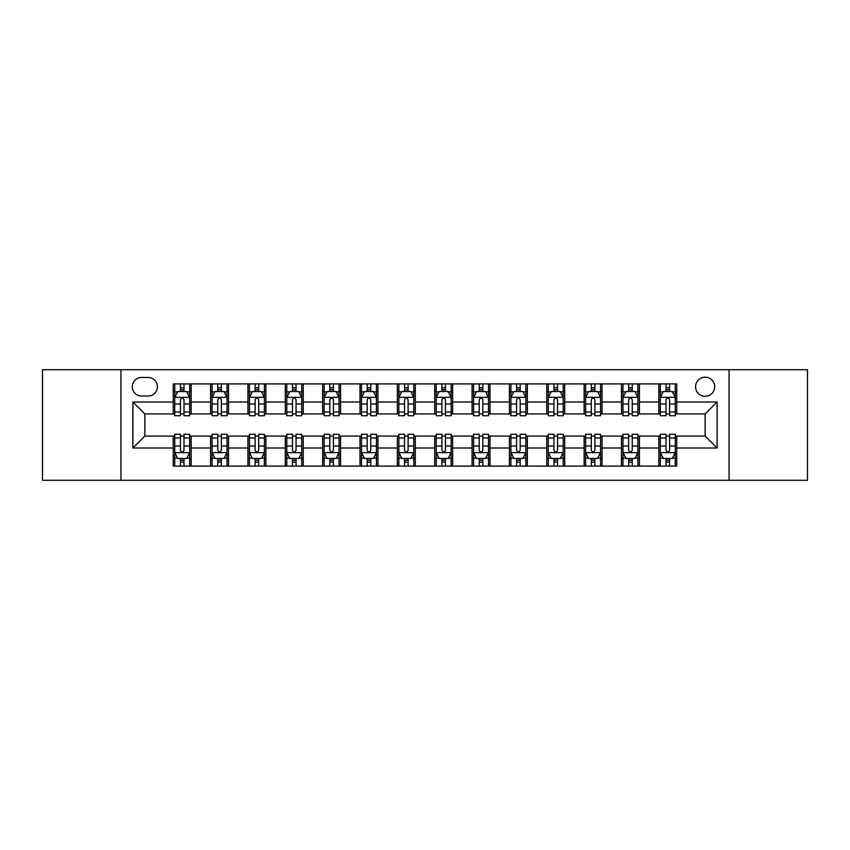 <?xml version="1.0" encoding="UTF-8"?>
<svg xmlns="http://www.w3.org/2000/svg" width="850" height="850" viewBox="0 0 850 850"><rect width="100%" height="100%" fill="white"/><g stroke="black" fill="none" stroke-linecap="round" stroke-linejoin="round"><path stroke-width="1.27" d="M705.149 377.188A9.562 9.562 0 0 0 695.587 386.75A9.562 9.562 0 0 0 705.149 396.312A9.562 9.562 0 0 0 714.712 386.75A9.562 9.562 0 0 0 705.149 377.188M729.056 480.282L807.5 480.282L807.5 369.718L729.056 369.718L729.056 480.282L120.944 480.282L120.944 369.718L42.5 369.718L42.5 480.282L120.944 480.282M141.557 396.015L148.134 396.015A9.265 9.265 0 0 0 157.399 386.75A9.265 9.265 0 0 0 148.134 377.485L141.557 377.485A9.265 9.265 0 0 0 132.303 386.75A9.265 9.265 0 0 0 141.557 396.015M729.056 369.718L120.944 369.718M173.241 448.014L132.898 448.014L132.898 401.986L173.241 401.986L173.241 413.939L144.851 413.939L144.851 436.061L173.241 436.061L173.241 466.087L676.759 466.087L676.759 436.061L705.149 436.061L705.149 413.939L676.759 413.939L676.759 401.986L717.102 401.986L717.102 448.014L676.759 448.014M676.759 401.986L676.759 383.913L173.241 383.913L173.241 401.986M658.835 383.913L658.835 413.939L660.322 413.939M666.007 413.939L669.588 413.939M675.272 413.939L676.759 413.939M658.835 413.939L637.914 413.939M621.477 383.913L621.477 413.939L622.976 413.939M628.649 413.939L632.241 413.939M621.477 413.939L600.557 413.939M584.131 383.913L584.131 413.939L585.618 413.939M591.303 413.939L594.883 413.939M584.131 413.939L563.21 413.939M546.773 383.913L546.773 413.939L548.271 413.939M553.945 413.939L557.526 413.939M546.773 413.939L525.852 413.939M509.416 383.913L509.416 413.939L510.914 413.939M516.587 413.939L520.179 413.939M509.416 413.939L488.506 413.939M472.069 383.913L472.069 413.939L473.556 413.939M479.241 413.939L482.821 413.939M472.069 413.939L451.148 413.939M434.711 383.913L434.711 413.939L436.209 413.939M441.883 413.939L445.474 413.939M434.711 413.939L413.791 413.939M397.354 383.913L397.354 413.939L398.852 413.939M404.526 413.939L408.117 413.939M397.354 413.939L376.444 413.939M360.007 383.913L360.007 413.939L361.494 413.939M367.179 413.939L370.759 413.939M360.007 413.939L339.086 413.939M322.649 383.913L322.649 413.939L324.147 413.939M329.821 413.939L333.413 413.939M322.649 413.939L301.729 413.939M285.303 383.913L285.303 413.939L286.79 413.939M292.474 413.939L296.055 413.939M285.303 413.939L264.382 413.939M247.945 383.913L247.945 413.939L249.443 413.939M255.117 413.939L258.697 413.939M247.945 413.939L227.024 413.939M210.587 383.913L210.587 413.939L212.086 413.939M217.759 413.939L221.351 413.939M210.587 413.939L189.678 413.939M173.241 413.939L174.728 413.939M180.413 413.939L183.993 413.939M173.241 436.061L174.728 436.061M180.413 436.061L183.993 436.061M189.678 436.061L191.165 436.061L191.165 466.087M212.086 436.061L191.165 436.061M217.759 436.061L221.351 436.061M227.024 436.061L228.523 436.061L228.523 466.087M249.443 436.061L228.523 436.061M255.117 436.061L258.697 436.061M264.382 436.061L265.869 436.061L265.869 466.087M286.79 436.061L265.869 436.061M292.474 436.061L296.055 436.061M301.729 436.061L303.227 436.061L303.227 466.087M324.147 436.061L303.227 436.061M329.821 436.061L333.413 436.061M339.086 436.061L340.584 436.061L340.584 466.087M361.494 436.061L340.584 436.061M367.179 436.061L370.759 436.061M376.444 436.061L377.931 436.061L377.931 466.087M398.852 436.061L377.931 436.061M404.526 436.061L408.117 436.061M413.791 436.061L415.289 436.061L415.289 466.087M436.209 436.061L415.289 436.061M441.883 436.061L445.474 436.061M451.148 436.061L452.646 436.061L452.646 466.087M473.556 436.061L452.646 436.061M479.241 436.061L482.821 436.061M488.506 436.061L489.993 436.061L489.993 466.087M510.914 436.061L489.993 436.061M516.587 436.061L520.179 436.061M525.852 436.061L527.351 436.061L527.351 466.087M548.271 436.061L527.351 436.061M553.945 436.061L557.526 436.061M563.21 436.061L564.697 436.061L564.697 466.087M585.618 436.061L564.697 436.061M591.303 436.061L594.883 436.061M600.557 436.061L602.055 436.061L602.055 466.087M622.976 436.061L602.055 436.061M628.649 436.061L632.241 436.061M637.914 436.061L639.412 436.061L639.412 466.087M660.322 436.061L639.412 436.061M666.007 436.061L669.588 436.061M675.272 436.061L676.759 436.061M191.165 383.913L191.165 413.939M173.241 391.382L174.728 391.382M180.413 391.382L183.993 391.382M189.678 391.382L191.165 391.382M173.241 458.618L174.728 458.618M180.413 458.618L183.993 458.618M189.678 458.618L191.165 458.618M210.587 436.061L210.587 466.087M228.523 383.913L228.523 413.939M210.587 391.382L212.086 391.382M217.759 391.382L221.351 391.382M227.024 391.382L228.523 391.382M210.587 458.618L212.086 458.618M217.759 458.618L221.351 458.618M227.024 458.618L228.523 458.618M247.945 436.061L247.945 466.087M247.945 458.618L249.443 458.618M255.117 458.618L258.697 458.618M264.382 458.618L265.869 458.618M265.869 383.913L265.869 413.939M247.945 391.382L249.443 391.382M255.117 391.382L258.697 391.382M264.382 391.382L265.869 391.382M285.303 436.061L285.303 466.087M285.303 458.618L286.79 458.618M292.474 458.618L296.055 458.618M301.729 458.618L303.227 458.618M303.227 383.913L303.227 413.939M285.303 391.382L286.79 391.382M292.474 391.382L296.055 391.382M301.729 391.382L303.227 391.382M322.649 436.061L322.649 466.087M322.649 458.618L324.147 458.618M329.821 458.618L333.413 458.618M339.086 458.618L340.584 458.618M340.584 383.913L340.584 413.939M322.649 391.382L324.147 391.382M329.821 391.382L333.413 391.382M339.086 391.382L340.584 391.382M360.007 436.061L360.007 466.087M360.007 458.618L361.494 458.618M367.179 458.618L370.759 458.618M376.444 458.618L377.931 458.618M377.931 383.913L377.931 413.939M360.007 391.382L361.494 391.382M367.179 391.382L370.759 391.382M376.444 391.382L377.931 391.382M397.354 436.061L397.354 466.087M397.354 458.618L398.852 458.618M404.526 458.618L408.117 458.618M413.791 458.618L415.289 458.618M415.289 383.913L415.289 413.939M397.354 391.382L398.852 391.382M404.526 391.382L408.117 391.382M413.791 391.382L415.289 391.382M434.711 436.061L434.711 466.087M434.711 458.618L436.209 458.618M441.883 458.618L445.474 458.618M451.148 458.618L452.646 458.618M452.646 383.913L452.646 413.939M434.711 391.382L436.209 391.382M441.883 391.382L445.474 391.382M451.148 391.382L452.646 391.382M472.069 436.061L472.069 466.087M472.069 458.618L473.556 458.618M479.241 458.618L482.821 458.618M488.506 458.618L489.993 458.618M489.993 383.913L489.993 413.939M472.069 391.382L473.556 391.382M479.241 391.382L482.821 391.382M488.506 391.382L489.993 391.382M509.416 436.061L509.416 466.087M509.416 458.618L510.914 458.618M516.587 458.618L520.179 458.618M525.852 458.618L527.351 458.618M527.351 383.913L527.351 413.939M509.416 391.382L510.914 391.382M516.587 391.382L520.179 391.382M525.852 391.382L527.351 391.382M546.773 436.061L546.773 466.087M546.773 458.618L548.271 458.618M553.945 458.618L557.526 458.618M563.21 458.618L564.697 458.618M564.697 383.913L564.697 413.939M546.773 391.382L548.271 391.382M553.945 391.382L557.526 391.382M563.21 391.382L564.697 391.382M584.131 436.061L584.131 466.087M584.131 458.618L585.618 458.618M591.303 458.618L594.883 458.618M600.557 458.618L602.055 458.618M602.055 383.913L602.055 413.939M584.131 391.382L585.618 391.382M591.303 391.382L594.883 391.382M600.557 391.382L602.055 391.382M621.477 436.061L621.477 466.087M621.477 458.618L622.976 458.618M628.649 458.618L632.241 458.618M637.914 458.618L639.412 458.618M639.412 383.913L639.412 413.939M621.477 391.382L622.976 391.382M628.649 391.382L632.241 391.382M637.914 391.382L639.412 391.382M658.835 436.061L658.835 466.087M658.835 458.618L660.322 458.618M666.007 458.618L669.588 458.618M675.272 458.618L676.759 458.618M658.835 391.382L660.322 391.382M666.007 391.382L669.588 391.382M675.272 391.382L676.759 391.382M144.851 413.939L132.898 401.986M144.851 436.061L132.898 448.014M717.102 401.986L705.149 413.939M717.102 448.014L705.149 436.061M183.993 387.791L180.413 387.791M189.678 411.995L183.993 411.995L183.993 415.735L189.678 415.735L189.678 397.502L186.681 391.531L177.724 391.531L174.728 397.502L174.728 415.735L180.413 415.735L180.413 411.995L174.728 411.995M174.728 397.502L174.728 383.913M189.678 397.502L189.678 383.913M180.413 391.531L180.413 383.913M183.993 383.913L183.993 391.531M183.993 411.995L183.993 399.744C182.803 397.449 181.602 397.449 180.413 399.744L180.413 411.995M180.413 462.209L183.993 462.209M174.728 438.005L180.413 438.005L180.413 434.265L174.728 434.265L174.728 452.487L177.724 458.469L186.681 458.469L189.678 452.487L189.678 434.265L183.993 434.265L183.993 438.005L189.678 438.005M189.678 452.487L189.678 466.087M174.728 452.498L174.728 466.087M183.993 458.469L183.993 466.087M180.413 466.087L180.413 458.469M180.413 438.005L180.413 450.256C181.602 452.551 182.803 452.551 183.993 450.256L183.993 438.005M221.351 387.791L217.759 387.791M227.024 411.995L221.351 411.995L221.351 415.735L227.024 415.735L227.024 397.502L224.039 391.531L215.071 391.531L212.086 397.502L212.086 415.735L217.759 415.735L217.759 411.995L212.086 411.995M212.086 397.502L212.086 383.913M227.024 397.502L227.024 383.913M217.759 391.531L217.759 383.913M221.351 383.913L221.351 391.531M221.351 411.995L221.351 399.744C220.15 397.449 218.96 397.449 217.759 399.744L217.759 411.995M258.697 387.791L255.117 387.791M264.382 411.995L258.697 411.995L258.697 415.735L264.382 415.735L264.382 397.502L261.396 391.531L252.429 391.531L249.443 397.502L249.443 415.735L255.117 415.735L255.117 411.995L249.443 411.995M249.443 397.502L249.443 383.913M264.382 397.502L264.382 383.913M255.117 391.531L255.117 383.913M258.697 383.913L258.697 391.531M258.697 411.995L258.697 399.744C257.507 397.449 256.317 397.449 255.117 399.744L255.117 411.995M296.055 387.791L292.474 387.791M301.729 411.995L296.055 411.995L296.055 415.735L301.729 415.735L301.729 397.502L298.743 391.531L289.776 391.531L286.79 397.502L286.79 415.735L292.474 415.735L292.474 411.995L286.79 411.995M286.79 397.502L286.79 383.913M301.729 397.502L301.729 383.913M292.474 391.531L292.474 383.913M296.055 383.913L296.055 391.531M296.055 411.995L296.055 399.744C294.865 397.449 293.664 397.449 292.474 399.744L292.474 411.995M217.759 462.209L221.351 462.209M212.086 438.005L217.759 438.005L217.759 434.265L212.086 434.265L212.086 452.487L215.071 458.469L224.039 458.469L227.024 452.487L227.024 434.265L221.351 434.265L221.351 438.005L227.024 438.005M227.024 452.487L227.024 466.087M212.086 452.498L212.086 466.087M221.351 458.469L221.351 466.087M217.759 466.087L217.759 458.469M217.759 438.005L217.759 450.256C218.96 452.551 220.15 452.551 221.351 450.256L221.351 438.005M255.117 462.209L258.697 462.209M249.443 438.005L255.117 438.005L255.117 434.265L249.443 434.265L249.443 452.487L252.429 458.469L261.396 458.469L264.382 452.487L264.382 434.265L258.697 434.265L258.697 438.005L264.382 438.005M264.382 452.487L264.382 466.087M249.443 452.498L249.443 466.087M258.697 458.469L258.697 466.087M255.117 466.087L255.117 458.469M255.117 438.005L255.117 450.256C256.307 452.551 257.507 452.551 258.697 450.256L258.697 438.005M292.474 462.209L296.055 462.209M286.79 438.005L292.474 438.005L292.474 434.265L286.79 434.265L286.79 452.487L289.776 458.469L298.743 458.469L301.729 452.487L301.729 434.265L296.055 434.265L296.055 438.005L301.729 438.005M301.729 452.487L301.729 466.087M286.79 452.498L286.79 466.087M296.055 458.469L296.055 466.087M292.474 466.087L292.474 458.469M292.474 438.005L292.474 450.256C293.664 452.551 294.854 452.551 296.055 450.256L296.055 438.005M333.413 387.791L329.821 387.791M339.086 411.995L333.413 411.995L333.413 415.735L339.086 415.735L339.086 397.502L336.101 391.531L327.133 391.531L324.147 397.502L324.147 415.735L329.821 415.735L329.821 411.995L324.147 411.995M324.147 397.502L324.147 383.913M339.086 397.502L339.086 383.913M329.821 391.531L329.821 383.913M333.413 383.913L333.413 391.531M333.413 411.995L333.413 399.744C332.212 397.449 331.022 397.449 329.821 399.744L329.821 411.995M329.821 462.209L333.413 462.209M324.147 438.005L329.821 438.005L329.821 434.265L324.147 434.265L324.147 452.487L327.133 458.469L336.101 458.469L339.086 452.487L339.086 434.265L333.413 434.265L333.413 438.005L339.086 438.005M339.086 452.487L339.086 466.087M324.147 452.498L324.147 466.087M333.413 458.469L333.413 466.087M329.821 466.087L329.821 458.469M329.821 438.005L329.821 450.256C331.022 452.551 332.212 452.551 333.413 450.256L333.413 438.005M370.759 387.791L367.179 387.791M376.444 411.995L370.759 411.995L370.759 415.735L376.444 415.735L376.444 397.502L373.447 391.531L364.491 391.531L361.494 397.502L361.494 415.735L367.179 415.735L367.179 411.995L361.494 411.995M361.494 397.502L361.494 383.913M376.444 397.502L376.444 383.913M367.179 391.531L367.179 383.913M370.759 383.913L370.759 391.531M370.759 411.995L370.759 399.744C369.569 397.449 368.369 397.449 367.179 399.744L367.179 411.995M408.117 387.791L404.526 387.791M413.791 411.995L408.117 411.995L408.117 415.735L413.791 415.735L413.791 397.502L410.805 391.531L401.837 391.531L398.852 397.502L398.852 415.735L404.526 415.735L404.526 411.995L398.852 411.995M398.852 397.502L398.852 383.913M413.791 397.502L413.791 383.913M404.526 391.531L404.526 383.913M408.117 383.913L408.117 391.531M408.117 411.995L408.117 399.744C406.927 397.449 405.726 397.449 404.526 399.744L404.526 411.995M445.474 387.791L441.883 387.791M451.148 411.995L445.474 411.995L445.474 415.735L451.148 415.735L451.148 397.502L448.163 391.531L439.195 391.531L436.209 397.502L436.209 415.735L441.883 415.735L441.883 411.995L436.209 411.995M436.209 397.502L436.209 383.913M451.148 397.502L451.148 383.913M441.883 391.531L441.883 383.913M445.474 383.913L445.474 391.531M445.474 411.995L445.474 399.744C444.274 397.449 443.084 397.449 441.883 399.744L441.883 411.995M482.821 387.791L479.241 387.791M488.506 411.995L482.821 411.995L482.821 415.735L488.506 415.735L488.506 397.502L485.509 391.531L476.553 391.531L473.556 397.502L473.556 415.735L479.241 415.735L479.241 411.995L473.556 411.995M473.556 397.502L473.556 383.913M488.506 397.502L488.506 383.913M479.241 391.531L479.241 383.913M482.821 383.913L482.821 391.531M482.821 411.995L482.821 399.744C481.631 397.449 480.431 397.449 479.241 399.744L479.241 411.995M520.179 387.791L516.587 387.791M525.852 411.995L520.179 411.995L520.179 415.735L525.852 415.735L525.852 397.502L522.867 391.531L513.899 391.531L510.914 397.502L510.914 415.735L516.587 415.735L516.587 411.995L510.914 411.995M510.914 397.502L510.914 383.913M525.852 397.502L525.852 383.913M516.587 391.531L516.587 383.913M520.179 383.913L520.179 391.531M520.179 411.995L520.179 399.744C518.978 397.449 517.788 397.449 516.587 399.744L516.587 411.995M367.179 462.209L370.759 462.209M361.494 438.005L367.179 438.005L367.179 434.265L361.494 434.265L361.494 452.487L364.491 458.469L373.447 458.469L376.444 452.487L376.444 434.265L370.759 434.265L370.759 438.005L376.444 438.005M376.444 452.487L376.444 466.087M361.494 452.498L361.494 466.087M370.759 458.469L370.759 466.087M367.179 466.087L367.179 458.469M367.179 438.005L367.179 450.256C368.369 452.551 369.569 452.551 370.759 450.256L370.759 438.005M404.526 462.209L408.117 462.209M398.852 438.005L404.526 438.005L404.526 434.265L398.852 434.265L398.852 452.487L401.837 458.469L410.805 458.469L413.791 452.487L413.791 434.265L408.117 434.265L408.117 438.005L413.791 438.005M413.791 452.487L413.791 466.087M398.852 452.498L398.852 466.087M408.117 458.469L408.117 466.087M404.526 466.087L404.526 458.469M404.526 438.005L404.526 450.256C405.726 452.551 406.916 452.551 408.117 450.256L408.117 438.005M441.883 462.209L445.474 462.209M436.209 438.005L441.883 438.005L441.883 434.265L436.209 434.265L436.209 452.487L439.195 458.469L448.163 458.469L451.148 452.487L451.148 434.265L445.474 434.265L445.474 438.005L451.148 438.005M451.148 452.487L451.148 466.087M436.209 452.498L436.209 466.087M445.474 458.469L445.474 466.087M441.883 466.087L441.883 458.469M441.883 438.005L441.883 450.256C443.073 452.551 444.274 452.551 445.474 450.256L445.474 438.005M479.241 462.209L482.821 462.209M473.556 438.005L479.241 438.005L479.241 434.265L473.556 434.265L473.556 452.487L476.553 458.469L485.509 458.469L488.506 452.487L488.506 434.265L482.821 434.265L482.821 438.005L488.506 438.005M488.506 452.487L488.506 466.087M473.556 452.498L473.556 466.087M482.821 458.469L482.821 466.087M479.241 466.087L479.241 458.469M479.241 438.005L479.241 450.256C480.431 452.551 481.631 452.551 482.821 450.256L482.821 438.005M516.587 462.209L520.179 462.209M510.914 438.005L516.587 438.005L516.587 434.265L510.914 434.265L510.914 452.487L513.899 458.469L522.867 458.469L525.852 452.487L525.852 434.265L520.179 434.265L520.179 438.005L525.852 438.005M525.852 452.487L525.852 466.087M510.914 452.498L510.914 466.087M520.179 458.469L520.179 466.087M516.587 466.087L516.587 458.469M516.587 438.005L516.587 450.256C517.788 452.551 518.978 452.551 520.179 450.256L520.179 438.005M557.526 387.791L553.945 387.791M563.21 411.995L557.526 411.995L557.526 415.735L563.21 415.735L563.21 397.502L560.224 391.531L551.257 391.531L548.271 397.502L548.271 415.735L553.945 415.735L553.945 411.995L548.271 411.995M548.271 397.502L548.271 383.913M563.21 397.502L563.21 383.913M553.945 391.531L553.945 383.913M557.526 383.913L557.526 391.531M557.526 411.995L557.526 399.744C556.336 397.449 555.146 397.449 553.945 399.744L553.945 411.995M553.945 462.209L557.526 462.209M548.271 438.005L553.945 438.005L553.945 434.265L548.271 434.265L548.271 452.487L551.257 458.469L560.224 458.469L563.21 452.487L563.21 434.265L557.526 434.265L557.526 438.005L563.21 438.005M563.21 452.487L563.21 466.087M548.271 452.498L548.271 466.087M557.526 458.469L557.526 466.087M553.945 466.087L553.945 458.469M553.945 438.005L553.945 450.256C555.135 452.551 556.336 452.551 557.526 450.256L557.526 438.005M594.883 387.791L591.303 387.791M600.557 411.995L594.883 411.995L594.883 415.735L600.557 415.735L600.557 397.502L597.571 391.531L588.604 391.531L585.618 397.502L585.618 415.735L591.303 415.735L591.303 411.995L585.618 411.995M585.618 397.502L585.618 383.913M600.557 397.502L600.557 383.913M591.303 391.531L591.303 383.913M594.883 383.913L594.883 391.531M594.883 411.995L594.883 399.744C593.693 397.449 592.492 397.449 591.303 399.744L591.303 411.995M591.303 462.209L594.883 462.209M585.618 438.005L591.303 438.005L591.303 434.265L585.618 434.265L585.618 452.487L588.604 458.469L597.571 458.469L600.557 452.487L600.557 434.265L594.883 434.265L594.883 438.005L600.557 438.005M600.557 452.487L600.557 466.087M585.618 452.498L585.618 466.087M594.883 458.469L594.883 466.087M591.303 466.087L591.303 458.469M591.303 438.005L591.303 450.256C592.492 452.551 593.683 452.551 594.883 450.256L594.883 438.005M632.241 387.791L628.649 387.791M637.914 411.995L632.241 411.995L632.241 415.735L637.914 415.735L637.914 397.502L634.929 391.531L625.961 391.531L622.976 397.502L622.976 415.735L628.649 415.735L628.649 411.995L622.976 411.995M622.976 397.502L622.976 383.913M637.914 397.502L637.914 383.913M628.649 391.531L628.649 383.913M632.241 383.913L632.241 391.531M632.241 411.995L632.241 399.744C631.04 397.449 629.85 397.449 628.649 399.744L628.649 411.995M628.649 462.209L632.241 462.209M622.976 438.005L628.649 438.005L628.649 434.265L622.976 434.265L622.976 452.487L625.961 458.469L634.929 458.469L637.914 452.487L637.914 434.265L632.241 434.265L632.241 438.005L637.914 438.005M637.914 452.487L637.914 466.087M622.976 452.498L622.976 466.087M632.241 458.469L632.241 466.087M628.649 466.087L628.649 458.469M628.649 438.005L628.649 450.256C629.85 452.551 631.04 452.551 632.241 450.256L632.241 438.005M669.588 387.791L666.007 387.791M675.272 411.995L669.588 411.995L669.588 415.735L675.272 415.735L675.272 397.502L672.276 391.531L663.319 391.531L660.322 397.502L660.322 415.735L666.007 415.735L666.007 411.995L660.322 411.995M660.322 397.502L660.322 383.913M675.272 397.502L675.272 383.913M666.007 391.531L666.007 383.913M669.588 383.913L669.588 391.531M669.588 411.995L669.588 399.744C668.398 397.449 667.197 397.449 666.007 399.744L666.007 411.995M666.007 462.209L669.588 462.209M660.322 438.005L666.007 438.005L666.007 434.265L660.322 434.265L660.322 452.487L663.319 458.469L672.276 458.469L675.272 452.487L675.272 434.265L669.588 434.265L669.588 438.005L675.272 438.005M675.272 452.487L675.272 466.087M660.322 452.498L660.322 466.087M669.588 458.469L669.588 466.087M666.007 466.087L666.007 458.469M666.007 438.005L666.007 450.256C667.197 452.551 668.398 452.551 669.588 450.256L669.588 438.005M210.587 448.014L191.165 448.014M210.587 401.986L191.165 401.986M247.945 401.986L228.523 401.986M247.945 448.014L228.523 448.014M285.303 401.986L265.869 401.986M285.303 448.014L265.869 448.014M322.649 401.986L303.227 401.986M322.649 448.014L303.227 448.014M360.007 401.986L340.584 401.986M360.007 448.014L340.584 448.014M397.354 401.986L377.931 401.986M397.354 448.014L377.931 448.014M434.711 401.986L415.289 401.986M434.711 448.014L415.289 448.014M472.069 401.986L452.646 401.986M472.069 448.014L452.646 448.014M509.416 401.986L489.993 401.986M509.416 448.014L489.993 448.014M546.773 401.986L527.351 401.986M546.773 448.014L527.351 448.014M584.131 401.986L564.697 401.986M584.131 448.014L564.697 448.014M621.477 401.986L602.055 401.986M621.477 448.014L602.055 448.014M658.835 401.986L639.412 401.986M658.835 448.014L639.412 448.014M189.603 397.354L174.803 397.354M174.728 391.892L177.544 391.892M186.862 391.892L189.678 391.892M180.413 403.984L174.728 403.984M189.678 403.984L183.993 403.984M183.993 389.693L180.413 389.693M174.803 452.646L189.603 452.646M189.678 458.108L186.862 458.108M177.544 458.108L174.728 458.108M183.993 446.016L189.678 446.016M174.728 446.016L180.413 446.016M180.413 460.307L183.993 460.307M226.95 397.354L212.16 397.354M212.086 391.892L214.891 391.892M224.219 391.892L227.024 391.892M217.759 403.984L212.086 403.984M227.024 403.984L221.351 403.984M221.351 389.693L217.759 389.693M264.308 397.354L249.518 397.354M249.443 391.892L252.248 391.892M261.566 391.892L264.382 391.892M255.117 403.984L249.443 403.984M264.382 403.984L258.697 403.984M258.697 389.693L255.117 389.693M301.654 397.354L286.864 397.354M286.79 391.892L289.606 391.892M298.924 391.892L301.729 391.892M292.474 403.984L286.79 403.984M301.729 403.984L296.055 403.984M296.055 389.693L292.474 389.693M212.16 452.646L226.95 452.646M227.024 458.108L224.219 458.108M214.891 458.108L212.086 458.108M221.351 446.016L227.024 446.016M212.086 446.016L217.759 446.016M217.759 460.307L221.351 460.307M249.518 452.646L264.308 452.646M264.382 458.108L261.566 458.108M252.248 458.108L249.443 458.108M258.697 446.016L264.382 446.016M249.443 446.016L255.117 446.016M255.117 460.307L258.697 460.307M286.864 452.646L301.654 452.646M301.729 458.108L298.924 458.108M289.606 458.108L286.79 458.108M296.055 446.016L301.729 446.016M286.79 446.016L292.474 446.016M292.474 460.307L296.055 460.307M339.012 397.354L324.222 397.354M324.147 391.892L326.953 391.892M336.281 391.892L339.086 391.892M329.821 403.984L324.147 403.984M339.086 403.984L333.413 403.984M333.413 389.693L329.821 389.693M324.222 452.646L339.012 452.646M339.086 458.108L336.281 458.108M326.953 458.108L324.147 458.108M333.413 446.016L339.086 446.016M324.147 446.016L329.821 446.016M329.821 460.307L333.413 460.307M376.369 397.354L361.569 397.354M361.494 391.892L364.31 391.892M373.628 391.892L376.444 391.892M367.179 403.984L361.494 403.984M376.444 403.984L370.759 403.984M370.759 389.693L367.179 389.693M413.716 397.354L398.926 397.354M398.852 391.892L401.657 391.892M410.986 391.892L413.791 391.892M404.526 403.984L398.852 403.984M413.791 403.984L408.117 403.984M408.117 389.693L404.526 389.693M451.074 397.354L436.284 397.354M436.209 391.892L439.014 391.892M448.343 391.892L451.148 391.892M441.883 403.984L436.209 403.984M451.148 403.984L445.474 403.984M445.474 389.693L441.883 389.693M488.431 397.354L473.631 397.354M473.556 391.892L476.372 391.892M485.69 391.892L488.506 391.892M479.241 403.984L473.556 403.984M488.506 403.984L482.821 403.984M482.821 389.693L479.241 389.693M525.778 397.354L510.988 397.354M510.914 391.892L513.719 391.892M523.048 391.892L525.852 391.892M516.587 403.984L510.914 403.984M525.852 403.984L520.179 403.984M520.179 389.693L516.587 389.693M361.569 452.646L376.369 452.646M376.444 458.108L373.628 458.108M364.31 458.108L361.494 458.108M370.759 446.016L376.444 446.016M361.494 446.016L367.179 446.016M367.179 460.307L370.759 460.307M398.926 452.646L413.716 452.646M413.791 458.108L410.986 458.108M401.657 458.108L398.852 458.108M408.117 446.016L413.791 446.016M398.852 446.016L404.526 446.016M404.526 460.307L408.117 460.307M436.284 452.646L451.074 452.646M451.148 458.108L448.343 458.108M439.014 458.108L436.209 458.108M445.474 446.016L451.148 446.016M436.209 446.016L441.883 446.016M441.883 460.307L445.474 460.307M473.631 452.646L488.431 452.646M488.506 458.108L485.69 458.108M476.372 458.108L473.556 458.108M482.821 446.016L488.506 446.016M473.556 446.016L479.241 446.016M479.241 460.307L482.821 460.307M510.988 452.646L525.778 452.646M525.852 458.108L523.048 458.108M513.719 458.108L510.914 458.108M520.179 446.016L525.852 446.016M510.914 446.016L516.587 446.016M516.587 460.307L520.179 460.307M563.136 397.354L548.346 397.354M548.271 391.892L551.076 391.892M560.394 391.892L563.21 391.892M553.945 403.984L548.271 403.984M563.21 403.984L557.526 403.984M557.526 389.693L553.945 389.693M548.346 452.646L563.136 452.646M563.21 458.108L560.394 458.108M551.076 458.108L548.271 458.108M557.526 446.016L563.21 446.016M548.271 446.016L553.945 446.016M553.945 460.307L557.526 460.307M600.482 397.354L585.692 397.354M585.618 391.892L588.434 391.892M597.752 391.892L600.557 391.892M591.303 403.984L585.618 403.984M600.557 403.984L594.883 403.984M594.883 389.693L591.303 389.693M585.692 452.646L600.482 452.646M600.557 458.108L597.752 458.108M588.434 458.108L585.618 458.108M594.883 446.016L600.557 446.016M585.618 446.016L591.303 446.016M591.303 460.307L594.883 460.307M637.84 397.354L623.05 397.354M622.976 391.892L625.781 391.892M635.109 391.892L637.914 391.892M628.649 403.984L622.976 403.984M637.914 403.984L632.241 403.984M632.241 389.693L628.649 389.693M623.05 452.646L637.84 452.646M637.914 458.108L635.109 458.108M625.781 458.108L622.976 458.108M632.241 446.016L637.914 446.016M622.976 446.016L628.649 446.016M628.649 460.307L632.241 460.307M675.197 397.354L660.397 397.354M660.322 391.892L663.138 391.892M672.456 391.892L675.272 391.892M666.007 403.984L660.322 403.984M675.272 403.984L669.588 403.984M669.588 389.693L666.007 389.693M660.397 452.646L675.197 452.646M675.272 458.108L672.456 458.108M663.138 458.108L660.322 458.108M669.588 446.016L675.272 446.016M660.322 446.016L666.007 446.016M666.007 460.307L669.588 460.307"/></g></svg>
